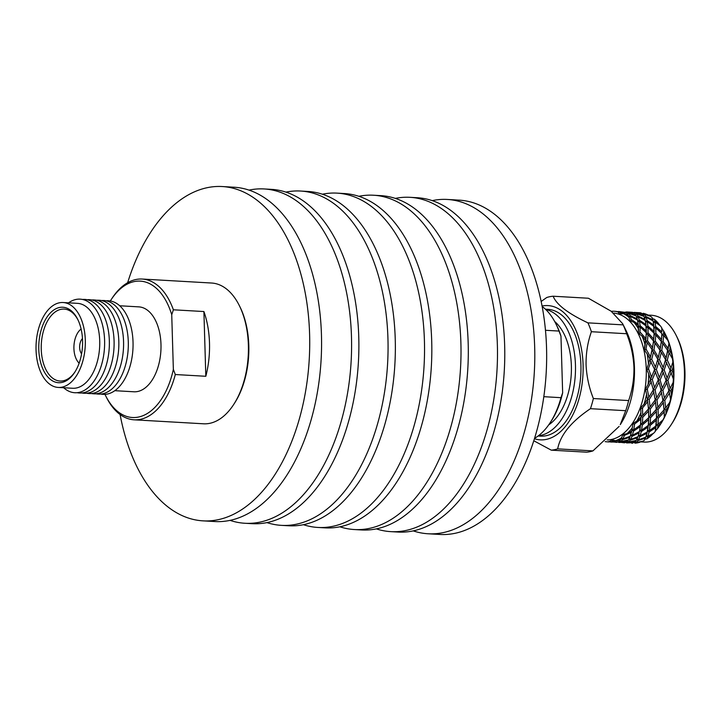 <?xml version="1.0" encoding="UTF-8"?>
<svg xmlns="http://www.w3.org/2000/svg" width="721" height="721" viewBox="0 0 721 721"><rect width="100%" height="100%" fill="white"/><g stroke="black" fill="none" stroke-linecap="round" stroke-linejoin="round"><path stroke-width="1.08" d="M120.083 414.503A167.434 96.758 -86.7 0 0 203.052 520.859L214.903 521.544A167.434 96.758 -86.7 0 0 229.431 520.499A167.434 96.758 -86.7 0 0 321.548 347.405A167.434 96.758 -86.7 0 0 234.091 187.226L222.239 186.541A167.434 96.758 -86.7 0 0 207.711 187.586A167.434 96.758 -86.7 0 0 127.644 282.713M203.052 520.859A167.434 96.758 -86.7 0 0 217.571 519.814A167.434 96.758 -86.7 0 0 309.697 346.72A167.434 96.758 -86.7 0 0 222.239 186.541M230.035 520.373A167.434 96.758 -86.7 0 0 244.924 523.266L252.215 523.68A167.434 96.758 -86.7 0 0 266.743 522.635A167.434 96.758 -86.7 0 0 358.86 349.541A167.434 96.758 -86.7 0 0 271.402 189.362L264.111 188.947A167.434 96.758 -86.7 0 0 249.583 189.993A167.434 96.758 -86.7 0 0 248.988 190.11M244.924 523.266A167.434 96.758 -86.7 0 0 259.452 522.22A167.434 96.758 -86.7 0 0 351.569 349.126A167.434 96.758 -86.7 0 0 264.111 188.947M266.914 522.599A167.434 96.758 -86.7 0 0 281.397 525.357L288.697 525.771A167.434 96.758 -86.7 0 0 303.217 524.735A167.434 96.758 -86.7 0 0 395.333 351.641A167.434 96.758 -86.7 0 0 307.876 191.462L300.585 191.038A167.434 96.758 -86.7 0 0 286.066 192.083A167.434 96.758 -86.7 0 0 285.886 192.119M281.397 525.357A167.434 96.758 -86.7 0 0 295.925 524.311A167.434 96.758 -86.7 0 0 388.042 351.217A167.434 96.758 -86.7 0 0 300.585 191.038M303.397 524.699A167.434 96.758 -86.7 0 0 317.871 527.448L325.171 527.871A167.434 96.758 -86.7 0 0 339.69 526.826A167.434 96.758 -86.7 0 0 431.807 353.732A167.434 96.758 -86.7 0 0 344.35 193.552L337.058 193.129A167.434 96.758 -86.7 0 0 322.539 194.174A167.434 96.758 -86.7 0 0 322.359 194.21M317.871 527.448A167.434 96.758 -86.7 0 0 332.399 526.402A167.434 96.758 -86.7 0 0 424.516 353.308A167.434 96.758 -86.7 0 0 337.058 193.129M339.87 526.79A167.434 96.758 -86.7 0 0 354.344 529.538L361.645 529.962A167.434 96.758 -86.7 0 0 376.164 528.917A167.434 96.758 -86.7 0 0 468.28 355.823A167.434 96.758 -86.7 0 0 380.823 195.643L373.532 195.229A167.434 96.758 -86.7 0 0 359.013 196.265A167.434 96.758 -86.7 0 0 358.833 196.301M354.344 529.538A167.434 96.758 -86.7 0 0 368.873 528.502A167.434 96.758 -86.7 0 0 460.989 355.408A167.434 96.758 -86.7 0 0 373.532 195.229M376.344 528.881A167.434 96.758 -86.7 0 0 390.818 531.638L398.118 532.053A167.434 96.758 -86.7 0 0 412.637 531.007A167.434 96.758 -86.7 0 0 504.754 357.913A167.434 96.758 -86.7 0 0 417.297 197.734L410.006 197.32A167.434 96.758 -86.7 0 0 395.487 198.365A167.434 96.758 -86.7 0 0 395.306 198.401M390.818 531.638A167.434 96.758 -86.7 0 0 405.346 530.593A167.434 96.758 -86.7 0 0 497.463 357.499A167.434 96.758 -86.7 0 0 410.006 197.32M413.241 530.89A167.434 96.758 -86.7 0 0 428.13 533.774L439.99 534.459A167.434 96.758 -86.7 0 0 454.509 533.414A167.434 96.758 -86.7 0 0 546.635 360.32A167.434 96.758 -86.7 0 0 459.178 200.141L447.317 199.456A167.434 96.758 -86.7 0 0 432.798 200.501A167.434 96.758 -86.7 0 0 432.194 200.627M428.13 533.774A167.434 96.758 -86.7 0 0 442.658 532.729A167.434 96.758 -86.7 0 0 534.775 359.644A167.434 96.758 -86.7 0 0 447.317 199.456M239.219 305.371L239.859 306.65A68.738 39.727 93.3 0 1 248.799 345.503A68.738 39.727 93.3 0 1 234.298 403.553L233.514 404.76A70.496 40.746 -86.7 0 0 248.385 345.215A70.496 40.746 -86.7 0 0 239.219 305.371A70.496 40.746 -86.7 0 0 211.604 283.029L142.19 279.045A70.496 40.746 93.3 0 1 173.382 309.796L203.899 311.544L205.818 376.281A70.496 40.746 -86.7 0 0 209.496 342.98A70.496 40.746 -86.7 0 0 203.899 311.544M82.564 340.582A37.798 21.846 93.3 0 1 74.587 372.514A37.798 21.846 93.3 0 1 51.822 380.445A37.798 21.846 93.3 0 1 38.79 349.37A37.798 21.846 93.3 0 1 52.795 310.715A37.798 21.846 93.3 0 1 77.652 319.223A37.798 21.846 93.3 0 1 82.564 340.582M77.967 319.881A36.041 20.828 -86.7 0 0 64.178 309.084A36.041 20.828 -86.7 0 0 41.241 349.252A36.041 20.828 -86.7 0 0 60.05 381.039A36.041 20.828 -86.7 0 0 74.984 371.892M82.473 338.555A9.175 5.299 -86.7 0 0 79.634 347.441A9.175 5.299 -86.7 0 0 81.59 353.858M81.103 329.019A19.034 11.004 -86.7 0 0 73.921 348.585A19.034 11.004 -86.7 0 0 79.148 363.168M114.828 390.683L133.926 391.782A42.53 24.577 -86.7 0 0 160.981 344.377A42.53 24.577 -86.7 0 0 138.792 306.867L119.704 305.767M173.382 309.796L171.733 314.735A68.297 39.466 -86.7 0 0 111.214 299.575L112.206 298.079A70.496 40.746 93.3 0 1 142.19 279.045M100.85 394.054A46.874 27.092 -86.7 0 0 133.034 342.124A46.874 27.092 -86.7 0 0 106.203 300.819M96.109 393.783A46.874 27.092 -86.7 0 0 128.293 341.853A46.874 27.092 -86.7 0 0 101.463 300.549M86.628 393.242A46.874 27.092 -86.7 0 0 118.821 341.312A46.874 27.092 -86.7 0 0 91.982 300.008M81.897 392.963A46.874 27.092 -86.7 0 0 114.08 341.042A46.874 27.092 -86.7 0 0 87.241 299.738M77.156 392.693A46.874 27.092 -86.7 0 0 109.34 340.763A46.874 27.092 -86.7 0 0 82.509 299.467M63.655 387.745A46.874 27.092 -86.7 0 0 91.531 384.311A46.874 27.092 -86.7 0 0 104.599 340.492A46.874 27.092 -86.7 0 0 68.531 302.829M58.239 387.438L72.65 388.268A42.53 24.577 -86.7 0 0 99.714 340.862A42.53 24.577 -86.7 0 0 77.526 303.352L63.115 302.523A42.53 24.577 -86.7 0 0 36.05 349.919A42.53 24.577 -86.7 0 0 58.239 387.438A42.53 24.577 -86.7 0 0 85.303 340.033A42.53 24.577 -86.7 0 0 63.115 302.523M91.369 393.513A46.874 27.092 -86.7 0 0 123.561 341.583A46.874 27.092 -86.7 0 0 96.722 300.278M175.302 374.532A70.496 40.746 93.3 0 1 134.115 419.811A70.496 40.746 93.3 0 1 106.501 397.469L105.69 395.865A68.297 39.466 -86.7 0 0 173.355 369.386L175.302 374.532L205.818 376.281M104.969 394.369A68.297 39.466 -86.7 0 0 105.69 395.865M134.115 419.811L203.52 423.795A70.496 40.746 -86.7 0 0 233.514 404.76M171.733 314.735L173.355 369.386M111.214 299.575A68.297 39.466 -86.7 0 0 110.331 300.981M548.744 424.831A56.463 32.634 -86.7 0 0 571.374 365.844A56.463 32.634 -86.7 0 0 554.674 321.494M538.443 435.745A63.511 36.708 -86.7 0 0 575.457 365.033A63.511 36.708 -86.7 0 0 545.689 309.471M538.1 435.998L540.516 436.133A63.511 36.708 -86.7 0 0 580.928 365.34A63.511 36.708 -86.7 0 0 547.789 309.318L545.382 309.183M613.58 313.103A63.511 36.708 93.3 0 1 618.591 314.104A63.511 36.708 93.3 0 1 619.645 314.482A63.511 36.708 93.3 0 1 629.163 320.746A63.511 36.708 93.3 0 1 630.082 321.674A63.511 36.708 93.3 0 1 637.815 332.85A63.511 36.708 93.3 0 1 638.509 334.238A63.511 36.708 93.3 0 1 643.7 349.216A63.511 36.708 93.3 0 1 644.087 350.929A63.511 36.708 93.3 0 1 646.223 368.251A63.511 36.708 93.3 0 1 646.25 369.089A63.511 36.708 93.3 0 1 646.277 370.125L646.935 369.801L648.738 374.01A65.377 37.78 93.3 0 1 648.071 384.581L645.764 388.511L645.151 388.096L644.871 389.944L645.565 389.782L646.566 394.297A65.377 37.78 93.3 0 1 644.051 404.211L641.113 407.329L640.59 406.797L639.996 408.447L640.708 408.456L640.897 412.854A65.377 37.78 93.3 0 1 636.778 421.145L633.408 423.137L632.984 422.533L632.128 423.813L632.822 424.011L632.29 427.85A65.377 37.78 93.3 0 1 626.964 433.709L623.386 434.375L623.079 433.763L622.052 434.547L622.692 434.907L621.583 437.827A65.377 37.78 93.3 0 1 615.572 440.675L612.048 439.945L611.832 439.386L610.741 439.603L611.3 440.089L609.822 441.811A65.377 37.78 93.3 0 1 607.1 441.82A65.377 37.78 93.3 0 1 605.189 441.631M647.981 315.068L651.288 315.257A63.511 36.708 93.3 0 1 676.163 335.382L676.983 337.013A61.276 35.41 93.3 0 1 684.95 371.648A61.276 35.41 93.3 0 1 672.026 423.398L671.026 424.921A63.511 36.708 93.3 0 1 644.006 442.072L640.437 441.865M676.163 335.382A63.511 36.708 93.3 0 1 684.418 371.279A63.511 36.708 93.3 0 1 671.026 424.921M664.96 333.444A65.377 37.78 93.3 0 1 666.492 336.725L663.644 333.697L663.653 330.993A65.377 37.78 93.3 0 1 664.96 333.444L665.636 334.796A63.511 36.708 93.3 0 1 669.061 342.962A63.511 36.708 93.3 0 1 673.153 361.005A63.511 36.708 93.3 0 1 673.892 370.675A63.511 36.708 93.3 0 1 673.72 380.724L673.495 374.361L671.972 370.396L673.27 366.629A65.377 37.78 93.3 0 1 673.45 370.378A65.377 37.78 93.3 0 1 673.495 374.361M541.147 301.486L546.734 297.512A77.129 44.576 93.3 0 1 553.142 296.223C556.423 304.595 568.013 313.473 587.912 322.855L623.169 324.874L622.602 323.648L625.711 329.848A67.242 38.862 93.3 0 1 634.453 367.854A67.242 38.862 93.3 0 1 620.267 424.651L625.711 410.7L590.454 408.681C571.293 421.56 560.361 434.952 557.675 448.868A77.129 44.576 93.3 0 1 551.268 450.156L533.801 440.765M622.602 323.648L611.165 311.229L588.399 298.242L553.142 296.223M623.169 324.874A77.129 44.576 93.3 0 1 626.648 333.733L591.391 331.714C587.687 342.124 585.921 353.137 586.074 364.763C586.615 376.416 589.048 387.682 593.374 398.533A77.129 44.576 93.3 0 1 590.454 408.681M593.374 398.533L628.631 400.561C632.335 390.16 634.11 379.147 633.948 367.512C633.417 355.868 630.983 344.611 626.648 333.733M542.057 306.037A67.242 38.862 93.3 0 1 583.091 364.907A67.242 38.862 93.3 0 1 534.441 438.738M587.912 322.855A77.129 44.576 93.3 0 1 591.391 331.714M534.576 438.305A70.496 40.746 -86.7 0 0 550.042 422.921A70.496 40.746 -86.7 0 0 560.974 397.677L562.65 392.819L560.965 336.13L559 331.065L545.464 330.29M559 331.065A70.496 40.746 -86.7 0 0 555.747 323.531A70.496 40.746 -86.7 0 0 542.138 306.479M543.823 396.685L560.974 397.677M562.65 392.819A68.261 39.448 93.3 0 1 551.042 421.397L550.042 422.921M555.747 323.531L556.567 325.162A68.261 39.448 93.3 0 1 560.965 336.13M632.47 443.271A65.377 37.78 93.3 0 1 631.848 443.244L632.47 443.271M624.611 442.279L625.945 442.46M642.402 441.306L636.436 442.406L637.968 440.567L645.403 438.161L644.304 440.405A65.377 37.78 93.3 0 1 642.402 441.306M635.967 442.766L639.707 442.288A65.377 37.78 93.3 0 1 635.192 443.181L635.967 442.766L635.03 440.864L636.436 442.406M637.968 440.567L636.868 438.719L638.409 439.846L639.788 436.827L646.971 433.276L645.791 437.169L638.409 439.846M634.345 442.541L635.192 443.181M635.742 441.108L634.183 442.658L626.594 442.919L635.742 441.108L636.021 440.513M626.152 442.234L626.594 442.919M628.18 442.315L627.234 440.414L628.649 441.955L630.181 440.125L637.616 437.71L636.192 440.468L628.649 441.955M626.08 442.243L624.35 442.811M616.815 441.829L624.467 442.82M618.158 442.009L625.927 442.496M639.707 442.288L640.78 441.667M653.587 433.285L647.954 436.205L649.053 432.068L655.903 427.472L655.272 431.437A65.377 37.78 93.3 0 1 653.587 433.285M655.272 431.428L656.606 417.026L656.083 425.868L656.299 424.543L658.021 424.299L658.291 418.243L664.176 411.934L664.32 417.225A65.377 37.78 93.3 0 1 663.014 419.847L658.021 424.299M647.584 437.277L651.144 435.637A65.377 37.78 93.3 0 1 646.926 438.873L647.584 437.277L646.304 435.529L647.954 436.205M646.854 433.763L647.287 431.942M649.053 432.068L647.629 430.464L648.512 424.092L646.971 433.276M644.655 439.17L646.926 438.873M645.737 437.196L645.403 438.161M639.788 436.827L638.518 435.078L640.158 435.763L641.266 431.618L648.107 427.03M637.941 436.746L637.616 437.71M630.181 440.125L629.072 438.278L630.623 439.404L632.002 436.376L639.185 432.834L638.004 436.728L630.623 439.404M627.955 440.657L626.396 442.216L618.807 442.469L627.955 440.657L628.234 440.062M618.366 441.793L618.807 442.469M620.393 441.874L619.447 439.963L620.853 441.504L622.385 439.675L629.821 437.268L628.406 440.017L620.853 441.504M618.294 441.793L616.563 442.361M609.029 441.378L616.68 442.37M610.272 441.324L610.543 442.018L618.14 442.045M651.144 435.637L653.1 433.564M657.867 425.967L661.067 423.335A65.377 37.78 93.3 0 1 659.67 425.57A65.377 37.78 93.3 0 1 657.552 428.607L657.867 425.967L656.299 424.543L655.903 427.472M658.291 418.243L656.606 417.026L656.245 408.537L656.525 418.144L656.606 417.026L658.3 416.323L658.048 409.51L663.32 402.579L664.041 409.861L662.914 399.731L664.438 398.181L662.905 390.367L666.835 382.707L668.908 390.71L664.438 398.181M655.425 430.906L657.552 428.607M656.083 425.868L649.333 430.68L650.081 425.525L656.48 420.001M640.158 435.763L647.278 431.969L647.629 430.464L649.333 430.68M650.081 425.525L648.512 424.092L648.819 416.576L648.287 425.417L648.512 424.092L650.234 423.858L650.504 417.792L656.38 411.484M639.058 433.312L639.185 432.834M641.266 431.618L639.842 430.013L640.717 423.651L639.491 431.519L639.842 430.013L641.546 430.239L642.294 425.075L648.684 419.559M632.002 436.376L630.722 434.628L632.371 435.313L633.471 431.176L640.32 426.58M630.154 436.304L629.821 437.268M622.385 439.675L621.286 437.827L622.827 438.954L624.17 436.052L622.935 434.186L622.692 434.907M620.448 439.621L618.6 441.766L611.011 442.027L612.544 441.459L611.66 439.522L611.3 440.089M612.417 441.036L620.168 440.216M611.48 311.463L611.859 311.301A65.377 37.78 93.3 0 1 614.589 311.283A65.377 37.78 93.3 0 1 617.969 311.742L619.204 313.689L618.591 314.104L619.645 314.482L619.925 313.941L623.521 313.707A65.377 37.78 93.3 0 1 629.118 317.393L629.848 320.475L629.163 320.746L630.082 321.674L630.469 321.106L633.939 322.269A65.377 37.78 93.3 0 1 638.491 328.839L638.527 332.741L637.815 332.85L638.509 334.238L638.995 333.697L642.096 336.139A65.377 37.78 93.3 0 1 645.151 344.953L644.403 349.297L643.7 349.216L644.087 350.929L644.673 350.469L647.197 353.966A65.377 37.78 93.3 0 1 648.449 364.159L646.899 368.512L646.223 368.251L646.277 370.125A63.511 36.708 93.3 0 1 645.151 388.096A63.511 36.708 93.3 0 1 644.871 389.944A63.511 36.708 93.3 0 1 640.59 406.797A63.511 36.708 93.3 0 1 639.996 408.447A63.511 36.708 93.3 0 1 632.984 422.533A63.511 36.708 93.3 0 1 632.128 423.813A63.511 36.708 93.3 0 1 623.079 433.763A63.511 36.708 93.3 0 1 622.052 434.547A63.511 36.708 93.3 0 1 611.832 439.386A63.511 36.708 93.3 0 1 610.741 439.603A63.511 36.708 93.3 0 1 607.154 439.918M610.435 441.135L611.011 442.027M609.822 441.811L608.767 441.919M664.32 417.225L663.014 419.847M661.067 423.335L664.402 417.477A63.511 36.708 93.3 0 1 660.499 424.299L659.67 425.57M669.764 402.309L665.663 407.843L664.789 400.443L669.421 393.053L670.557 399.182A65.377 37.78 93.3 0 1 669.764 402.309L670.701 400.182A63.511 36.708 93.3 0 1 664.402 417.477L664.032 408.987L665.663 407.843M665.834 409.961L668.493 406.599A65.377 37.78 93.3 0 1 666.024 413.376L665.834 409.961L664.032 408.987L664.176 411.934M664.789 400.443L662.914 399.731M664.402 417.477L666.024 413.376M662.905 390.367L660.968 389.935L663.32 402.579M664.041 409.861L658.3 416.323M658.048 409.51L656.245 408.537L655.128 399.29L656.642 397.731L655.11 389.917L659.048 382.256L661.112 390.259L656.642 397.731M656.525 418.144L650.234 423.858M650.504 417.792L648.819 416.576L648.458 408.095L648.729 417.693L648.819 416.576L650.513 415.882L650.252 409.068L655.533 402.129L656.254 409.411L656.245 408.537L657.876 407.401L656.993 399.993L661.626 392.603M648.287 425.417L641.546 430.239M642.294 425.075L640.717 423.651L641.032 416.134L640.5 424.975L640.717 423.651L642.438 423.407L642.717 417.351L648.594 411.042M639.491 431.519L632.371 435.313M631.272 432.87L632.056 429.563L630.208 436.277L622.827 438.954M633.471 431.176L632.056 429.563L632.822 424.011M623.962 435.583L631.398 432.384M621.583 437.827L620.619 439.576L615.572 440.675M668.493 406.599L670.593 399.452M673.162 382.391L670.133 388.457L667.889 380.418L671.116 372.685L673.369 379.057A65.377 37.78 93.3 0 1 673.162 382.391L673.72 380.724A63.511 36.708 93.3 0 1 670.701 400.182L671.521 394.684L670.692 390.809L672.702 387.06A65.377 37.78 93.3 0 1 671.521 394.684M670.692 390.809L668.755 390.385L670.133 388.457M667.889 380.418L665.934 380.273L666.835 382.707M668.755 390.385L669.421 393.053M663.014 400.344L657.876 407.401M656.993 399.993L655.128 399.29M655.209 399.912L655.533 402.129M656.254 409.411L650.513 415.882M650.252 409.068L648.458 408.095L647.332 398.839L648.855 397.289L647.386 389.746L645.385 389.043L645.565 389.782M648.729 417.693L642.438 423.407M642.717 417.351L641.032 416.134L640.708 408.456M640.5 424.975L633.759 429.788L634.48 424.822L632.984 422.533M634.192 424.345L640.897 419.108M632.29 427.85L631.704 431.077L632.056 429.563L633.759 429.788M631.704 431.077L626.964 433.709M673.369 379.057L673.72 380.724L672.702 387.06M622.935 434.186L623.386 434.375M672.882 362.041L670.981 368.016L667.313 360.121L669.106 352.812L672.486 358.824A65.377 37.78 93.3 0 1 672.882 362.041L673.153 361.005L672.882 362.041M671.972 370.396L669.998 370.549L670.981 368.016M667.313 360.121L665.366 360.563L670.179 370.297L667.132 378.02L664.176 369.954L666.682 362.339M669.998 370.549L671.116 372.685M665.934 380.273L667.132 378.02M664.176 369.954L662.202 370.107L666.123 380.309L662.338 388.006L660.103 379.967L663.329 372.234M660.968 389.935L662.338 388.006M660.103 379.967L658.138 379.832L659.048 382.256M655.11 389.917L653.172 389.493L655.227 399.894L650.081 406.95L649.206 399.551L653.839 392.161M647.422 399.461L648.467 408.96L648.458 408.095L650.081 406.95M649.206 399.551L647.332 398.839M648.467 408.96L642.726 415.431L642.483 408.861L640.663 407.644L640.59 406.797M642.105 408.419L647.737 401.678M642.654 408.392A65.377 37.78 93.3 0 1 642.483 408.861M640.897 412.854L640.942 417.243L641.032 416.134L642.726 415.431M640.942 417.243L636.778 421.145M672.486 358.824L671.765 354.39L669.539 350.712L670.16 347.315A65.377 37.78 93.3 0 1 671.765 354.39M673.27 366.629L673.017 361.473M632.885 423.416L633.408 423.137M668.953 343.25L668.142 348.549L663.095 341.538L663.581 335.4L667.988 340.465A65.377 37.78 93.3 0 1 668.953 343.25L666.492 336.725M669.539 350.712L667.637 351.433L668.142 348.549M663.095 341.538L661.265 342.511L662.86 343.466L667.754 350.613L667.637 351.433L669.106 352.812M667.754 350.613L666.123 357.814L661.752 350.271L662.86 343.466M661.752 350.271L659.841 350.983L661.319 352.371L665.591 359.725M665.366 360.563L666.123 357.814M666.042 358.103L663.194 367.575L659.517 359.671L661.319 352.371M662.202 370.107L663.194 367.575M659.517 359.671L657.57 360.112L662.392 369.846L659.336 377.57L656.389 369.503L658.886 361.888M658.138 379.832L659.336 377.57M656.389 369.503L654.416 369.657L658.327 379.868L654.551 387.556L652.316 379.516L655.542 371.784M653.172 389.493L654.551 387.556M652.316 379.516L650.351 379.381L653.325 389.818L648.855 397.289M646.935 389.385L651.252 381.815M647.467 389.214A65.377 37.78 93.3 0 1 647.386 389.746M646.566 394.297L647.431 399.443L644.051 404.211M667.988 340.465L669.061 342.962L666.204 357.49M670.16 347.315L669.061 342.962M640.663 407.789L641.113 407.329M661.752 327.857L661.878 331.948L655.659 326.496L655.092 322.134L660.319 325.784A65.377 37.78 93.3 0 1 661.752 327.857L661.878 331.948M655.659 326.496L654.046 327.902L655.768 327.938L661.86 333.589L661.905 334.895L663.581 335.4M663.644 333.697L661.905 334.895L661.265 342.511L661.508 339.555L655.858 333.246L655.768 327.938M661.86 333.589L661.508 339.555M655.858 333.246L654.118 334.454L655.795 334.95L661.319 341.439L659.841 350.983L660.355 348.099L655.308 341.087L655.795 334.95M661.319 341.439L660.355 348.099M655.308 341.087L653.478 342.06L655.074 343.016L659.967 350.172L658.417 357.039M659.967 350.172L658.327 357.373L653.965 349.82L655.074 343.016M653.965 349.82L652.054 350.541L653.532 351.92L657.804 359.274M657.57 360.112L658.327 357.373M658.255 357.652L655.407 367.124L651.73 359.22L653.532 351.92M654.416 369.657L655.407 367.124M651.73 359.22L649.783 359.662L654.605 369.404L651.55 377.128L648.711 369.332L646.629 369.215L646.935 369.801M648.206 369.089L651.099 361.446M648.693 368.791A65.377 37.78 93.3 0 1 648.711 369.332M650.351 379.381L651.55 377.128M648.738 374.01L650.54 379.417L648.071 384.581M663.653 330.993L661.833 328.343M645.385 389.043L645.764 388.511M652 317.375L652.811 319.836L645.737 316.456L644.448 314.329L650.234 316.204A65.377 37.78 93.3 0 1 652 317.375M654.857 320.998L654.416 319.277A65.377 37.78 93.3 0 1 658.192 323.098L654.857 320.998L653.37 322.566L655.092 322.134M653.019 320.872L652.811 319.836M645.737 316.456L644.403 318.15L646.079 317.267L653.073 320.899L653.749 325.018L647.07 320.557L646.079 317.267M659.913 325.477L658.192 323.098M647.07 320.557L645.574 322.125L647.296 321.692L653.893 326.397L654.046 327.902L653.749 325.018M653.893 326.397L654.091 331.498L647.873 326.045L647.296 321.692M647.873 326.045L646.259 327.451L647.981 327.487L654.064 333.147L654.118 334.454L654.091 331.498M654.064 333.147L653.722 339.104L648.062 332.805L647.981 327.487M648.062 332.805L646.322 334.003L648.008 334.508L653.532 340.988L653.478 342.06L653.722 339.104M653.532 340.988L652.559 347.657L647.512 340.645L648.008 334.508M647.512 340.645L645.692 341.619L647.287 342.574L652.172 349.721L652.054 350.541L652.559 347.657M652.172 349.721L650.54 356.922L646.331 349.631L644.268 350.091L644.673 350.469M645.791 349.523L647.287 342.574M646.223 349.135A65.377 37.78 93.3 0 1 646.331 349.631M647.197 353.966L650.018 358.824M649.783 359.662L650.54 356.922M650.459 357.21L648.449 364.159M654.416 319.277L652.19 318.601M646.629 369.215L646.899 368.512M642.249 313.77L643.601 315.627L634.759 312.508L642.249 313.77M640.636 312.815L641.825 313.401L634.174 312.409L639.338 312.707A65.377 37.78 93.3 0 1 640.636 312.815M634.011 312.932L634.291 312.418L632.714 312.734M644.042 313.878L643.321 313.302A65.377 37.78 93.3 0 1 647.683 314.843L644.042 313.878L642.853 315.645L644.448 314.329M634.156 313.211L634.759 312.508M648.738 315.663L647.683 314.843M643.808 316.294L643.601 315.627M636.246 313.428L635.066 315.203L636.661 313.878L643.961 316.357L645.016 319.385L637.95 316.014L636.661 313.878M645.232 320.421L645.016 319.385M637.95 316.014L636.616 317.709L638.292 316.816L645.277 320.448L645.962 324.567L639.275 320.106L638.292 316.816M639.275 320.106L637.788 321.674L639.509 321.242L646.097 325.946L646.259 327.451L645.962 324.567M646.097 325.946L646.295 331.047L640.086 325.604L639.509 321.242M640.086 325.604L638.464 327.001L640.185 327.037L646.277 332.696L646.322 334.003L646.295 331.047M646.277 332.696L645.935 338.663L640.473 332.561L638.995 333.697M639.933 332.597L640.185 327.037M642.096 336.139L645.746 340.537L645.692 341.619L645.935 338.663M645.746 340.537L645.151 344.953M643.321 313.302L642.321 313.842M644.277 349.964L644.403 349.297M632.515 312.319L634.029 312.95L626.387 311.959L632.515 312.319M626.387 312.815L618.591 311.517L626.243 312.508L626.504 311.968L624.927 312.292M626.964 312.058L634.462 313.329L635.805 315.185L626.964 312.058L626.36 312.761M636.021 315.852L635.805 315.185M628.46 312.977L627.279 314.753L628.874 313.437L636.174 315.915L637.229 318.943L630.154 315.564L628.874 313.437M637.445 319.98L637.229 318.943M630.154 315.564L628.82 317.258L630.505 316.375L637.49 320.007L638.166 324.126L631.722 319.8L630.469 321.106M631.19 319.98L630.505 316.375M633.939 322.269L638.31 325.495L638.464 327.001L638.166 324.126M638.31 325.495L638.491 328.839M638.518 333.345L638.527 332.741M618.312 312.256L618.708 311.526L617.131 311.842M618.447 312.463L619.177 311.616L626.666 312.878L628.018 314.735L620.925 312.59L619.925 313.941M620.439 312.896L619.177 311.616M628.234 315.401L628.018 314.735M623.521 313.707L628.388 315.465L629.118 317.393M614.589 311.283L617.969 311.742M619.483 314.311L619.204 313.689M628.631 400.561A77.129 44.576 93.3 0 1 625.711 410.7M557.675 448.868L592.932 450.895A77.129 44.576 93.3 0 1 586.524 452.175L551.268 450.156M592.932 450.895L619.114 426.417M638.04 323.125L638.509 334.238M645.836 323.576L646.322 334.003L644.087 350.929M653.623 324.026L654.118 334.454L653.478 342.06L650.621 356.589M607.1 441.82L608.885 441.928"/></g></svg>

